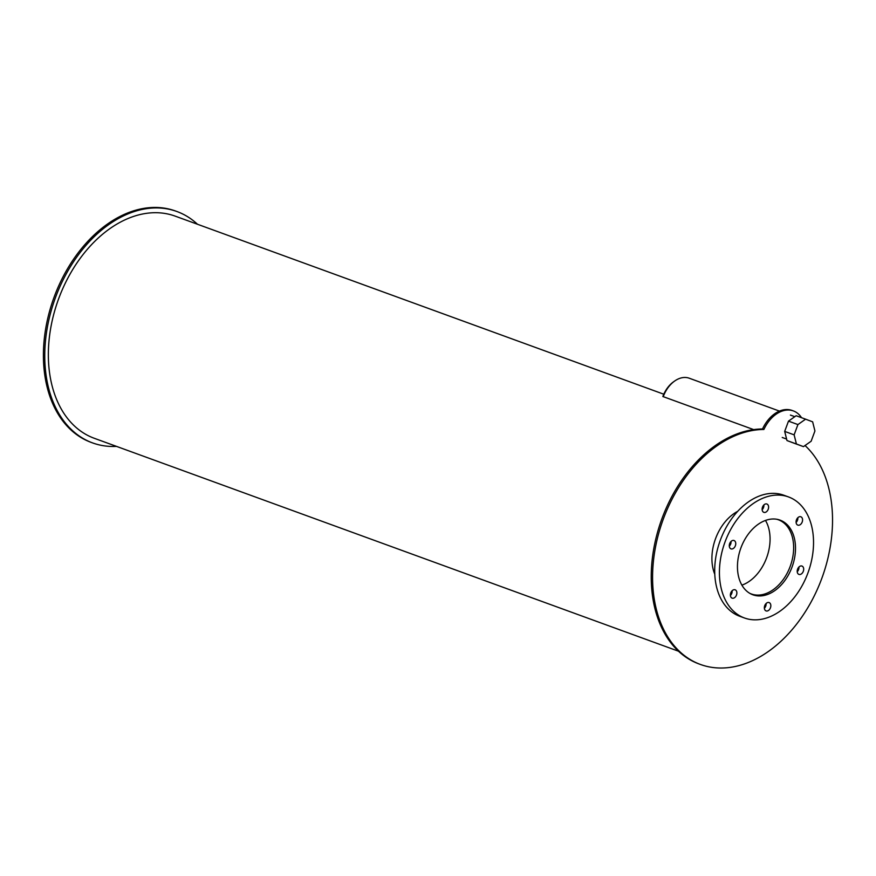 <?xml version="1.0" encoding="UTF-8"?>
<svg xmlns="http://www.w3.org/2000/svg" width="876" height="876" viewBox="0 0 876 876"><rect width="100%" height="100%" fill="white"/><g stroke="black" fill="none" stroke-linecap="round" stroke-linejoin="round"><path stroke-width="1.31" d="M741.895 585.146A39.486 27.134 110 0 0 766.61 557.804A39.486 27.134 110 0 0 765.482 520.443M776.716 519.249A39.486 27.134 -70 0 1 778.315 519.753A39.486 27.134 -70 0 1 790.196 566.4A39.486 27.134 -70 0 1 751.279 593.95A39.486 27.134 -70 0 1 749.725 593.304M792.035 567.068A39.738 27.298 -70 0 1 752.878 594.793A39.738 27.298 -70 0 1 740.833 548.113A39.738 27.298 -70 0 1 780.089 520.136A39.738 27.298 -70 0 1 792.035 567.068M730.409 595.483A4.446 3.055 110 0 0 731.767 593.326A4.446 3.055 110 0 0 732.139 590.742M736.486 595.045A4.446 3.055 -70 0 1 732.106 598.144A4.446 3.055 -70 0 1 730.759 592.921A4.446 3.055 -70 0 1 735.15 589.8A4.446 3.055 -70 0 1 736.486 595.045M729.292 546.208A4.446 3.055 110 0 0 730.661 544.04A4.446 3.055 110 0 0 731.022 541.456M735.369 545.759A4.446 3.055 -70 0 1 731 548.869A4.446 3.055 -70 0 1 729.653 543.646A4.446 3.055 -70 0 1 734.033 540.514A4.446 3.055 -70 0 1 735.369 545.759M762.142 509.69A4.446 3.055 110 0 0 763.511 507.532A4.446 3.055 110 0 0 763.872 504.948M768.219 509.252A4.446 3.055 -70 0 1 763.85 512.351A4.446 3.055 -70 0 1 762.503 507.138A4.446 3.055 -70 0 1 766.883 504.007A4.446 3.055 -70 0 1 768.219 509.252M796.109 522.468A4.446 3.055 110 0 0 797.467 520.311A4.446 3.055 110 0 0 797.839 517.716M802.186 522.03A4.446 3.055 -70 0 1 797.806 525.129A4.446 3.055 -70 0 1 796.459 519.906A4.446 3.055 -70 0 1 800.85 516.774A4.446 3.055 -70 0 1 802.186 522.03M797.226 571.743A4.446 3.055 110 0 0 798.583 569.586A4.446 3.055 110 0 0 798.956 567.002M803.303 571.305A4.446 3.055 -70 0 1 798.923 574.404A4.446 3.055 -70 0 1 797.576 569.192A4.446 3.055 -70 0 1 801.967 566.06A4.446 3.055 -70 0 1 803.303 571.305M764.376 608.262A4.446 3.055 110 0 0 765.733 606.093A4.446 3.055 110 0 0 766.106 603.509M770.453 607.813A4.446 3.055 -70 0 1 766.073 610.911A4.446 3.055 -70 0 1 764.726 605.699A4.446 3.055 -70 0 1 769.117 602.568A4.446 3.055 -70 0 1 770.453 607.813M788.542 496.944L783.823 495.225A64.408 44.26 110 0 0 720.182 540.591A64.408 44.26 110 0 0 739.705 616.255L744.425 617.974A64.408 44.26 110 0 0 807.902 573.035A64.408 44.26 110 0 0 788.542 496.944A64.408 44.26 110 0 0 724.901 542.31A64.408 44.26 110 0 0 744.425 617.974M714.783 574.262A41.949 28.82 -70 0 1 737.712 511.332M801.529 417.699A31.339 21.539 110 0 0 793.382 410.932L792.035 410.439A31.339 21.539 110 0 0 762.525 428.977L763.872 429.47A123.144 84.611 110 0 0 658.445 534.338A123.144 84.611 110 0 0 700.395 664.446A123.144 84.611 110 0 0 815.403 593.556A123.144 84.611 110 0 0 805.033 445.534M762.525 428.977A123.144 84.611 110 0 0 657.099 533.845A123.144 84.611 110 0 0 699.048 663.953L700.395 664.446M793.382 410.932A31.339 21.539 110 0 0 763.872 429.47M794.127 434.846L797.927 424.575L805.591 419.177L812.632 421.827L814.932 430.97L811.132 441.241L803.467 446.629L794.028 443.19L786.976 440.551L796.415 443.99L794.127 434.846L784.688 431.408L786.976 440.551M803.467 446.629L796.415 443.99M797.927 424.575L788.488 421.137L784.688 431.408M805.591 419.177L796.153 415.739L788.488 421.137M779.454 411.096L689.259 378.224A26.411 18.144 110 0 0 663.242 396.653L753.656 429.612M753.678 429.612L663.242 396.653M673.983 381.52A24.922 17.126 110 0 0 662.847 396.521L664.194 397.014M197.494 224.267A123.144 84.611 110 0 0 176.897 211.51L175.55 211.017A123.144 84.611 110 0 0 53.885 297.741A123.144 84.611 110 0 0 91.213 442.413L92.56 442.906A123.144 84.611 110 0 0 116.53 446.388M176.897 211.51A123.144 84.611 110 0 0 55.232 298.234A123.144 84.611 110 0 0 92.56 442.906M663.789 394.211L175.211 216.142A118.205 81.216 110 0 0 58.418 299.395A118.205 81.216 110 0 0 94.247 438.274L678.451 651.197M794.817 416.68L790.415 415.082M786.604 439.062L782.246 437.474"/></g></svg>
